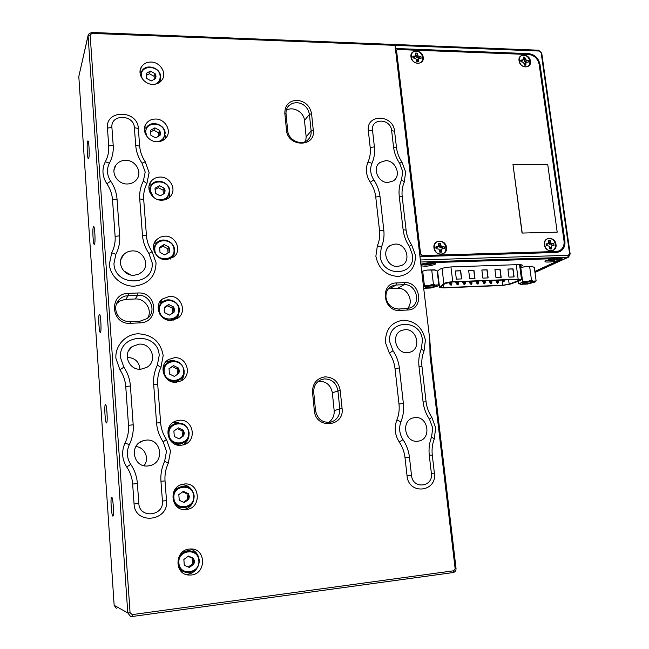 <?xml version="1.0" encoding="UTF-8"?>
<svg xmlns="http://www.w3.org/2000/svg" width="649" height="649" viewBox="0 0 649 649"><rect width="100%" height="100%" fill="white"/><g stroke="black" fill="none" stroke-linecap="round" stroke-linejoin="round"><path stroke-width="0.97" d="M106.606 422.921C107.921 422.377 106.769 403.889 105.471 404.546L105.365 404.595C104.083 405.349 105.219 423.537 106.525 422.961L106.606 422.921M94.527 244.129C95.606 242.101 94.746 225.828 93.594 226.477L93.359 226.777C92.304 228.983 93.156 244.981 94.3 244.397L94.527 244.129M88.735 158.315C89.708 155.687 88.962 140.306 87.891 140.93L87.591 141.433C86.633 144.232 87.38 159.346 88.451 158.77L88.735 158.315M112.902 516.109L112.902 516.109C114.346 516.442 113.015 496.607 111.644 497.264L111.628 497.264C110.208 497.142 111.523 516.645 112.902 516.109M100.481 332.296C101.674 330.966 100.676 313.662 99.451 314.311L99.281 314.465C98.113 315.998 99.102 333.01 100.327 332.426L100.481 332.296M312.518 392.337C312.502 383.454 316.647 378.294 324.954 376.858C333.391 377.15 338.478 381.644 340.198 390.317L342.072 408.416C344.749 427.01 315.592 429.533 314.335 410.606L312.518 392.337L313.735 392.426L315.544 410.655C317.466 419.262 322.577 423.099 330.86 422.15C337.026 420.041 339.995 415.571 339.784 408.74L337.918 390.657C336.409 383.072 331.972 379.154 324.589 378.894L321.588 379.511C316.112 381.847 313.499 386.147 313.735 392.426M284.83 113.332C284.854 105.252 288.878 100.903 296.909 100.279C305.062 101.244 309.954 105.738 311.577 113.77L313.289 130.368C315.779 147.485 287.612 147.364 286.485 130.068L284.83 113.332L286.039 113.981L287.702 130.692C288.237 140.241 301.477 146.236 307.845 139.876C310.327 137.523 311.423 134.554 311.122 130.944L309.411 114.362C307.999 107.345 303.724 103.41 296.593 102.574L292.334 103.321L288.846 105.625C286.704 107.896 285.771 110.679 286.039 113.981M385.977 297.493C387.494 304.77 391.745 308.608 398.737 309.013L406.826 308.624L410.379 307.821C421.745 303.651 416.252 283.605 404.076 284.7L396.004 285.025L391.907 286.031C387.615 288.383 385.636 292.204 385.977 297.493M115.66 309.257C117.047 317.191 121.866 321.36 130.108 321.774L139.697 321.32L147.242 318.545C157.245 311.463 150.195 294.167 137.775 295.23L125.5 295.993L122.328 297.21L119.594 299.181C116.779 301.947 115.473 305.306 115.66 309.257M151.039 62.044C160.1 61.988 167.004 72.956 162.169 79.713C160.027 82.804 156.904 84.354 152.799 84.37C143.924 84.492 136.915 73.889 141.36 67.058C143.494 63.716 146.723 62.044 151.039 62.044M160.847 81.344L160.53 78.772M155.517 119.027C165.024 118.775 171.953 130.66 166.29 137.507C164.1 140.281 161.106 141.693 157.309 141.758C148.021 142.074 140.963 130.619 146.163 123.667C148.37 120.617 151.493 119.067 155.517 119.027M165.268 138.675L165.097 135.26M160.084 177.055C170.143 176.585 177.023 189.662 170.314 196.509C168.115 198.878 165.317 200.111 161.901 200.208C152.093 200.744 145.035 188.178 151.217 181.185C153.464 178.516 156.417 177.136 160.084 177.055M169.608 197.223L169.738 192.794M164.724 236.163C175.49 235.441 182.199 250.076 174.151 256.744L166.582 259.754C156.109 260.541 149.165 246.523 156.604 239.619L160.287 237.112L164.724 236.163M173.77 257.085L174.459 251.423M189.321 549.046L191.106 548.965C206.147 548.697 206.479 573.716 191.358 574.998L188.502 575.022C173.964 574.13 174.808 550.036 189.321 549.046M185.468 574.284L187.772 574.219C191.52 573.659 194.53 571.793 196.793 568.613M198.772 557.751C197.442 553.191 194.562 550.271 190.125 548.973M184.211 484.04C200.127 481.85 202.293 508.362 186.206 509.497L186.06 509.514C170.622 511.615 167.913 486.15 183.294 484.17L184.211 484.04M184.243 509.546C189.119 508.183 192.266 505.036 193.686 500.111M192.55 491.025C189.97 486.709 186.182 484.608 181.168 484.738M179.197 420.292C193.467 418.516 197.637 441.271 183.626 444.792L181.16 445.263C167.345 447.112 162.542 425.371 175.757 421.063L179.197 420.292M182.945 444.971C186.644 442.642 188.672 439.3 189.029 434.944M184.259 424.527L175.895 422.045L172.756 422.718M174.281 357.753C187.099 356.374 192.639 375.755 180.884 380.979L176.212 382.245C163.791 383.689 157.796 365.192 168.772 359.432L174.281 357.753M180.73 381.052C183.059 378.594 184.186 375.674 184.121 372.283M174.922 360.868L171.085 360.495L165.536 362.223M169.462 296.382C181.12 295.36 187.439 312.055 177.712 318.253L171.352 320.419C160.027 321.506 153.391 305.557 162.412 299.002L169.462 296.382M177.566 318.351L179.254 311.212M115.855 254.319L113.94 263.632C114.8 287.596 154.949 286.047 152.085 262.504L148.881 253.434C145.133 247.853 142.999 241.817 142.472 235.327L139.738 198.959C139.3 192.542 140.508 186.555 143.38 181.006L145.189 172.082L142.026 163.199C138.334 157.691 136.233 151.777 135.722 145.465L134.392 127.739C133.945 114.2 110.444 113.81 111.912 127.488L113.194 145.335C113.607 151.679 112.35 157.626 109.405 163.183C106.468 169.17 106.898 175.157 110.679 181.16C114.427 186.734 116.544 192.745 117.047 199.194L119.667 235.814C120.097 242.345 118.832 248.51 115.855 254.319L111.717 252.794C114.362 247.642 115.49 242.174 115.116 236.382L112.52 199.77C112.082 194.051 110.2 188.721 106.874 183.781C102.242 176.423 101.723 169.073 105.333 161.747C107.945 156.823 109.073 151.55 108.708 145.928L107.442 128.08C105.454 109.267 137.726 109.851 138.326 128.421L139.665 146.106C140.119 151.688 141.977 156.912 145.246 161.788L149.116 172.642L146.909 183.553L143.38 181.006M381.377 247.172L380.152 255.722C381.912 277.723 415.879 276.409 412.456 254.757L409.341 246.417C405.925 241.282 403.856 235.725 403.126 229.754L399.249 196.282C398.6 190.376 399.37 184.868 401.569 179.749L402.721 171.531L399.654 163.345C396.279 158.267 394.243 152.815 393.537 146.999L391.639 130.652C390.674 118.159 370.701 117.826 372.542 130.433L374.4 146.885C375.033 152.734 374.222 158.21 371.966 163.329C369.735 168.837 370.36 174.354 373.824 179.887C377.239 185.014 379.3 190.546 380.006 196.485L383.81 230.168C384.459 236.171 383.648 241.834 381.377 247.172L377.369 245.768C379.389 241.039 380.111 236.017 379.535 230.695L375.755 197.012C375.138 191.747 373.313 186.839 370.279 182.288C366.028 175.514 365.273 168.756 368.015 162.007C370.027 157.472 370.749 152.612 370.19 147.428L368.348 130.984C365.841 113.64 393.278 114.135 394.592 131.276L396.49 147.583C397.115 152.726 398.924 157.545 401.909 162.039L405.657 172.05L404.254 182.101L401.569 179.749M422.45 340.206C420.722 317.994 386.634 319.665 389.822 342.104L393.002 350.711C396.507 355.96 398.632 361.712 399.37 367.975L403.378 403.508C404.067 409.835 403.264 415.904 400.968 421.688C398.697 427.91 399.37 433.889 402.98 439.624C406.534 444.93 408.683 450.804 409.446 457.229L411.507 475.433C412.642 489.541 433.516 487.269 431.382 473.389L429.281 455.314C428.575 448.913 429.338 442.821 431.569 437.037L432.713 427.951L429.5 419.27C425.995 414.021 423.854 408.245 423.091 401.95L419.003 366.661C418.313 360.43 419.084 354.532 421.306 348.984L422.45 340.206M159.192 355.538C158.38 331.331 118.045 333.31 120.56 357.786L123.845 367.172C127.691 372.883 129.881 379.146 130.408 385.985L133.191 424.795C133.653 431.715 132.364 438.351 129.329 444.711C126.304 451.534 126.766 458.072 130.717 464.327C134.627 470.103 136.85 476.512 137.393 483.546L138.821 503.478C139.389 518.924 164.205 516.231 162.437 501.052L160.952 481.274C160.465 474.273 161.698 467.596 164.651 461.244L166.493 451.306L163.183 441.839C159.329 436.12 157.123 429.825 156.563 422.953L153.675 384.427C153.205 377.629 154.43 371.196 157.358 365.119L159.192 355.538M417.672 441.215L418.516 441.101C431.869 439.3 428.283 415.879 414.971 417.599L413.64 417.802C400.636 420.025 404.546 443.032 417.672 441.215M135.884 446.569C144.841 447.112 149.781 458.681 144.021 465.69M148.004 465.941L150.089 465.576C165.097 462.331 161.268 438.18 146.114 440.127L142.837 440.833C128.77 445.076 133.426 467.961 148.004 465.941M407.54 352.658L410.144 352.147C421.777 348.764 416.999 328.418 404.911 329.676L401.861 330.333C390.584 334.04 395.622 354.005 407.54 352.658M127.196 357.421L127.309 357.412C134.976 357.81 139.202 361.753 139.989 369.232M140.914 369.208L146.779 367.375C157.894 361.298 151.744 342.85 139.073 344.148L132.299 346.517C122.093 353.121 128.689 370.571 140.914 369.208M388.07 182.483L393.326 180.893C401.763 175.798 395.76 160.189 385.571 160.684L379.973 162.461C371.845 167.734 378.018 183.059 388.07 182.483M127.326 183.983C131.268 183.87 134.392 182.369 136.696 179.473C142.683 172.269 135.527 159.93 125.59 160.311C121.363 160.417 118.086 162.08 115.765 165.308C110.338 172.626 117.647 184.43 127.326 183.983M397.675 266.447L401.763 265.4C411.717 260.955 406.16 243.221 395.111 244.065L390.633 245.281C381.02 249.979 386.78 267.38 397.675 266.447M123.659 270.828L130.911 274.998M134.018 275.265L138.448 274.316L142.172 271.882C150.227 264.824 143.259 250.133 132.234 250.912C128.721 251.058 125.792 252.372 123.456 254.838C116.122 262.147 123.334 276.109 134.018 275.265M128.332 293.364L137.904 292.991C157.374 291.506 159.784 322.569 140.103 322.853L130.498 323.307C110.655 324.979 108.48 293.348 128.332 293.364L128.218 295.611L125.76 299.359L120.56 300.641L116.552 303.627M396.442 282.948L404.522 282.631C420.941 281.317 424.316 309.824 407.677 310.011L399.573 310.4C382.869 311.861 379.657 282.875 396.442 282.948L396.004 285.025L389.765 288.627L388.427 288.773M430.019 355.482L429.808 340.019L395.014 45.349L91.898 33.391L90.146 35.046L130.076 612.81L132.242 614.603L453.716 570.779L455.144 568.702L430.019 355.482L430.936 355.644L429.808 340.019M453.716 570.779L453.18 572.556C455.152 572.061 456.101 570.682 456.036 568.419L430.936 355.644M453.18 572.556L132.12 616.509L130.514 616.404L127.788 612.94L88.086 35.752L88.337 34.316L91.59 32.45L394.227 44.473L395.014 45.349L395.387 48.488L528.659 53.607C534.744 54.475 538.532 58.11 540.017 64.511L564.906 240.99C565.376 246.174 563.559 249.776 559.454 251.804L556.38 252.461L419.96 256.606L420.357 259.973L568.362 255.3L569.571 253.662L541.136 52.593L539.522 51.044L395.014 45.349L394.227 44.473L538.54 50.2L541.761 53.299L570.163 254.002L568.589 257.109L567.753 257.288L420.601 262.026M90.146 35.046L88.086 35.752L78.805 76.525L114.151 605.314L127.788 612.94L130.076 612.81M166.371 300.081L159.411 302.694L162.412 299.002M159.054 241.144L154.008 243.927M152.734 183.448L149.067 185.947M147.12 126.725L144.443 128.802M141.977 70.911L140.03 72.526M147.696 318.172C152.742 309.93 145.092 298.199 135.17 298.978L125.76 299.359M407.45 308.583C414.346 301.68 407.507 287.426 397.74 288.302L389.765 288.627M305.695 141.36L306.158 136.834L304.486 120.479C303.959 112.074 293.088 105.949 286.29 110.273M328.467 422.491C332.58 419.725 334.478 415.758 334.162 410.582L332.337 392.783C330.682 384.889 326.017 381.06 318.326 381.296M116.301 608.291L114.151 605.314M78.805 76.525L88.086 35.427M149.943 187.707L148.994 189.24M157.869 199.6C164.984 200.419 168.781 197.45 169.284 190.684C168.829 178.986 148.962 179.051 150.292 190.838L153.448 197.174M149.749 192.145L149.595 191.017L151.533 184.673C156.571 177.777 169.519 182.215 169.787 190.855L167.588 197.539L164.075 199.989M165.106 190.717L164.197 188.178L159.419 185.655L155.022 188.242L155.419 193.361L160.214 195.876L164.603 193.28L165.106 190.717M164.286 190.936L164.197 188.178L159.419 185.655L155.022 188.242L155.419 193.361L160.214 195.876L164.603 193.28L164.286 190.936M166.907 199.056L167.677 197.442M163.394 194.092L163.086 190.181L158.332 187.675L155.038 189.613M158.332 187.675L159.419 185.655M163.086 190.181L164.197 188.178M166.16 364.032L163.11 367.366M183.635 370.392C183.14 357.988 162.802 359.181 164.197 371.626C164.716 384.151 185.135 382.756 183.635 370.392M163.467 371.747C163.321 367.602 164.984 364.422 168.456 362.199C176.633 359.295 181.866 362.045 184.138 370.441C184.292 374.838 182.45 378.124 178.629 380.306C170.622 382.748 165.568 379.892 163.467 371.747M179.359 370.66L178.426 368.007L173.518 365.606L169.024 368.6L169.446 374.011L174.37 376.412L178.848 373.41L179.359 370.66M178.507 370.806L178.426 368.007L173.518 365.606L169.024 368.6L169.446 374.011L174.37 376.412L178.848 373.41L178.507 370.806M175.149 382.269L179.092 380.054M177.615 374.246L177.193 368.981L172.326 366.588L169.024 368.786M172.326 366.588L173.518 365.606M177.193 368.981L178.426 368.007M173.04 424.616L168.635 428.048M188.599 432.575C188.096 419.927 167.596 421.517 169.008 434.189C169.535 446.966 190.125 445.165 188.599 432.575M168.269 434.295C168.196 429.208 170.46 425.639 175.076 423.586C182.685 421.964 187.366 424.965 189.11 432.575C189.175 437.953 186.701 441.604 181.679 443.527C174.321 444.703 169.851 441.628 168.269 434.295M184.292 432.932L183.351 430.238L178.402 427.878L173.875 431.017L174.305 436.534L179.262 438.894L183.781 435.739L184.292 432.932M183.432 433.045L183.351 430.238L178.402 427.878L173.875 431.017L174.305 436.534L179.262 438.894L183.781 435.739L183.432 433.045M176.244 444.687L181.696 443.518L179.887 444.265M178.97 438.773L182.507 436.306L182.077 430.839L177.355 428.583M182.507 436.306L183.781 435.739M182.077 430.839L183.351 430.238M181.493 486.523L175.254 489.135M193.662 495.95C193.142 483.051 172.472 485.063 173.908 497.97C174.459 510.998 195.211 508.775 193.662 495.95M173.169 498.051C173.242 491.82 176.244 487.934 182.166 486.393C188.9 486.02 192.899 489.192 194.173 495.901C194.059 502.456 190.83 506.382 184.486 507.688C178.077 507.68 174.305 504.468 173.169 498.051M189.321 496.396L188.364 493.662L183.375 491.342L178.816 494.635L179.254 500.257L184.259 502.577L188.81 499.268L189.321 496.396M188.453 496.485L188.364 493.662L183.375 491.342L178.816 494.635L179.254 500.257L184.259 502.577L188.81 499.268L188.453 496.485M177.461 507.023L184.486 507.688M183.578 502.294L187.488 499.446L187.05 493.881L182.653 491.828M187.488 499.446L188.81 499.268M187.05 493.881L188.364 493.662M189.054 550.75L183.424 551.326M198.821 560.549C198.286 547.391 177.453 549.833 178.905 562.991C179.473 576.288 200.395 573.619 198.821 560.549M178.159 563.048C178.499 555.552 182.28 551.472 189.5 550.798C195.154 551.447 198.432 554.668 199.332 560.46C198.927 568.297 194.919 572.377 187.301 572.694C182.004 571.769 178.954 568.556 178.159 563.048M194.449 561.085L193.483 558.318L188.445 556.047L183.854 559.495L184.3 565.222L189.346 567.494L193.929 564.038L194.449 561.085M193.564 561.158L193.483 558.318L188.445 556.047L183.854 559.495L184.3 565.222L189.346 567.494L193.929 564.038L193.564 561.158M179.968 569.96L185.314 572.288M188.283 567.039L192.566 563.811L192.12 558.132L188.072 556.298M192.566 563.811L193.929 564.038M192.12 558.132L193.483 558.318M154.876 245.663L153.48 247.788M173.981 249.484C173.51 237.55 153.488 237.98 154.843 249.979C155.33 262.026 175.433 261.417 173.981 249.484M154.511 252.185L154.34 247.285L156.766 242.856C162.291 236.698 174.2 241.282 174.484 249.614C174.662 252.631 173.672 255.171 171.523 257.247L165.901 259.754M169.77 249.589L168.854 247.009L164.027 244.527L159.605 247.245L160.011 252.453L164.846 254.935L169.267 252.21L169.77 249.589M168.943 249.784L168.854 247.009L164.027 244.527L159.605 247.245L160.011 252.453L164.846 254.935L169.267 252.21L168.943 249.784M170.379 259.024L171.831 256.947M168.05 253.029L167.702 248.681L162.907 246.214L159.613 248.243M162.907 246.214L164.027 244.527M167.702 248.681L168.854 247.009M160.206 304.438L158.153 307.212M178.759 309.37C178.28 297.21 158.105 298.013 159.476 310.23C159.978 322.512 180.235 321.523 178.759 309.37M159.816 314.165L158.762 310.376C158.591 306.969 159.792 304.186 162.372 302.004C168.326 296.828 178.97 301.558 179.27 309.459C179.44 313.078 178.102 315.99 175.23 318.18C172.423 320.071 169.357 320.509 166.014 319.503M174.524 309.557L173.591 306.945L168.732 304.503L164.27 307.35L164.684 312.664L169.559 315.106L174.013 312.242L174.524 309.557M173.681 309.727L173.591 306.945L168.732 304.503L164.27 307.35L164.684 312.664L169.559 315.106L174.013 312.242L173.681 309.727M173.21 320.184L175.717 317.807M172.788 313.069L172.407 308.275L167.572 305.841L164.27 307.959M167.572 305.841L168.732 304.503M172.407 308.275L173.591 306.945M145.173 130.757L144.654 131.633M157.537 141.758C162.307 140.646 164.684 137.71 164.668 132.964C164.229 121.477 144.524 121.201 145.83 132.777L147.169 136.858M145.189 133.467L146.593 127.415C151.136 119.984 164.919 124.3 165.171 133.175L163.516 139.04L161.325 141.101M160.53 132.923L159.63 130.408L154.884 127.853L150.519 130.311L150.909 135.341L155.671 137.888L160.027 135.422L160.53 132.923M159.719 133.15L159.63 130.408L154.884 127.853L150.519 130.311L150.909 135.341L155.671 137.888L160.027 135.422L159.719 133.15M163.037 140.33L163.394 139.202M158.835 136.225L158.559 132.737L153.837 130.198L150.552 132.047M153.837 130.198L154.884 127.853M158.559 132.737L159.63 130.408M155.289 84.175C158.648 82.593 160.271 79.957 160.141 76.274C159.719 65.005 140.16 64.389 141.45 75.771L142.172 78.634M140.76 75.99L141.871 71.082C145.96 63.261 160.392 67.496 160.644 76.525L159.37 81.709L158.04 83.291M156.036 76.16L155.143 73.686L150.438 71.098L146.106 73.434L146.487 78.367L151.209 80.955L155.533 78.602L156.036 76.16M155.225 76.42L155.143 73.686L150.438 71.098L146.106 73.434L146.487 78.367L151.209 80.955L155.533 78.602L155.225 76.42M159.37 81.709L159.062 82.155M154.348 79.405L154.105 76.314L149.424 73.751L146.155 75.519M149.424 73.751L150.438 71.098M154.105 76.314L155.143 73.686M522.047 233.064L557.199 232.155L547.724 164.44L512.978 164.432L522.047 233.064L557.199 232.155M512.978 164.432L522.202 232.975M558.984 251.982L562.148 248.583M396.912 49.973L395.557 49.924M534.89 271.744L561.344 259.616L562.212 258.805L558.903 258.286L429.614 262.48L420.852 264.159M545.079 261.255L545.087 261.255C543.886 262.813 555.09 261.945 558.546 260.233L559.3 259.146C555.649 258.44 551.196 258.935 545.947 260.647L545.201 261.117M519.873 267.023L522.518 265.368C522.202 264.808 520.612 264.565 517.748 264.638L451.858 266.893C445.766 267.274 441.58 268.175 439.308 269.578L437.223 271.477M421.039 265.717C425.127 266.642 429.825 266.171 435.13 264.321L435.503 263.316C431.261 262.447 426.563 262.934 421.42 264.776L420.966 265.133M534.841 271.42L560.485 259.641L561.223 258.959L558.408 258.513L429.216 262.715L420.909 264.646M530.42 61.168C529.625 53.437 517.715 52.975 519.046 60.763C519.849 68.543 531.791 68.932 530.42 61.168M446.471 247.456C445.749 238.929 432.648 239.246 433.962 247.804C434.708 256.396 447.834 255.982 446.471 247.456M423.205 57.331C422.531 49.316 409.722 48.821 410.971 56.893C411.661 64.957 424.503 65.379 423.205 57.331M555.99 244.43C555.138 236.22 542.978 236.512 544.381 244.754C545.249 253.021 557.434 252.639 555.99 244.43M396.612 51.044L420.593 253.897L422.377 255.528L556.25 251.496L559.065 250.895C562.813 249.038 564.476 245.744 564.038 241.014L539.173 64.478C537.81 58.621 534.354 55.303 528.789 54.516L397.975 49.527L397.018 49.868L395.793 51.969M422.377 255.528L421.055 256.331L554.603 252.283L558.108 251.358M421.055 256.331L419.871 255.876M395.72 51.328L396.847 50.062M452.239 282.023L445.084 283.483L440.566 287.264L443.591 287.669L502.837 285.236L509.173 284.165L520.32 279.824L517.594 279.451L452.239 282.023M444.216 283.353L439.332 287.426L443.097 287.921L502.285 285.487L510.146 284.165L520.287 280.538L521.553 279.646L518.17 279.184L452.759 281.747C449.011 281.974 446.163 282.51 444.216 283.353M456.352 279.127L461.699 278.924L460.676 270.722L455.338 270.917L456.352 279.127M508.954 277.115L514.113 276.912L513.051 268.864L507.899 269.043L508.954 277.115M469.681 278.616L474.979 278.413L473.948 270.252L468.651 270.438L469.681 278.616M495.982 277.61L501.182 277.407L500.128 269.319L494.927 269.505L495.982 277.61M482.888 278.113L488.137 277.91L487.099 269.781L481.85 269.968L482.888 278.113M487.943 277.918L486.912 269.879L481.858 270.057M500.987 277.415L499.941 269.416L494.944 269.595M474.784 278.421L473.77 270.349L468.667 270.528M513.911 276.92L512.856 268.954L507.907 269.132M461.512 278.932L460.498 270.82L455.347 271.006M530.355 281.78L524.262 282.607M527.239 282.015L522.68 283.329C522.761 283.856 524.376 283.938 527.532 283.572C530.801 283.053 532.294 282.534 532.002 282.015L527.239 282.015M519.963 267.721L525.146 266.617L532.642 266.577M520.1 284.124L518.486 283.329L520.636 283.069L522.615 281.471L527.15 281.528L531.499 280.254L534.857 282.088L527.621 284.043L520.92 284.319L520.182 284.157L520.636 283.069L527.15 281.528L536.131 280.928L534.297 267.42L531.904 266.382L525.146 266.617L519.987 267.875M536.131 280.928L534.857 282.088M518.486 283.329L518.218 281.277M522.615 281.471L520.806 267.899M531.499 280.254L529.665 266.666M433.086 285.73L426.62 286.501M429.346 285.958L425.111 287.223C425.249 287.823 427.042 287.921 430.506 287.531C433.629 287.036 435.008 286.525 434.635 285.998L429.346 285.958M421.696 271.314L427.147 270.049L435.511 270.081M423.513 286.688L428.981 285.471L438.829 284.822L437.15 270.86L434.368 269.797L427.147 270.049L421.704 271.379M423.489 286.469L424.389 285.406L428.981 285.471L433.427 284.157L437.564 286.16L430.855 288.01L423.7 288.302M438.829 284.822L437.686 286.071M424.389 285.406L422.726 271.363M433.427 284.157L431.739 270.098M520.685 60.381L522.047 61.168L523.232 59.789L520.693 60.17L520.912 61.744L523.581 62.312L524.408 65.095L525.893 65.151L525.95 62.401L528.481 62.02L528.262 60.446L525.601 59.878L524.773 57.104L523.297 57.047L523.232 59.789M523.305 57.112L524.66 57.177L524.067 61.241L525.812 61.331L528.262 60.446M523.8 55.36C530.679 55.343 532.358 67.342 525.39 66.847C518.47 66.888 516.815 54.808 523.8 55.36M528.172 60.544L528.391 62.012M525.666 63.529L524.587 64.267L524.36 63.383L525.95 62.401M524.587 64.267L525.706 65.176M523.93 59.53L525 58.718M524.067 61.241L525.601 59.878M525.812 61.331L526.745 60.389M521.35 61.176L522.218 60.227M555.933 259.178L555.341 259.194M550.904 259.3L550.677 260.265L549.662 260.314M548.575 259.787L550.255 259.843L549.232 260.509L550.717 260.46L556.006 259.357L554.157 258.878M558.27 258.854L557.556 259.308C553.013 260.776 549.184 261.206 546.06 260.59M551.78 259.162L551.098 259.267M553.978 259.608L553.995 259.129M550.238 259.422L550.255 259.843M552.526 259.056L552.648 259.762M551.415 259.235L551.585 260.062M432.339 263.226L431.788 263.243M427.358 263.283L427.18 264.346L425.963 264.403M423.805 263.892L426.328 263.924L425.606 264.614L427.229 264.557L432.396 263.413L430.068 262.894M434.53 262.999L434.084 263.364C429.411 264.987 425.346 265.376 421.874 264.541M427.975 263.105L425.793 263.445M426.312 263.405L426.328 263.924M430.263 263.21L430.311 263.672M428.794 263.007L428.924 263.835M427.748 263.178L427.934 264.143M546.044 244.089L546.677 244.568L548.64 243.367L546.052 243.943L546.28 245.614L549.005 246.044L549.873 248.965L551.382 248.924L551.431 245.979L554.011 245.403L553.775 243.732L551.058 243.302L550.198 240.39L548.689 240.43L548.64 243.367M548.689 240.454L550.076 240.438L549.411 244.243L553.775 243.732M549.192 238.597C556.209 238.118 557.994 250.839 550.879 250.765C543.821 251.268 542.061 238.467 549.192 238.597M553.678 243.805L553.905 245.403M551.431 245.979L552.461 245.444M549.727 246.523L549.987 247.658L551.139 247.204M549.987 247.658L551.228 248.94M549.297 242.637L550.433 242.101M549.411 244.243L551.058 243.302M551.228 244.438L552.226 243.781M546.677 244.568L547.61 243.902M412.788 56.455L414.597 57.331L415.538 55.895L412.796 56.285L412.999 57.915L415.855 58.507L416.682 61.395L418.281 61.452L418.41 58.597L421.144 58.207L420.941 56.577L418.094 55.984L417.266 53.104L415.676 53.048L415.538 55.895M415.685 53.121L417.169 53.186L416.772 57.404L418.524 57.501L420.941 56.577M416.252 51.303C423.659 51.295 425.192 63.732 417.696 63.204C410.249 63.237 408.748 50.719 416.252 51.303M420.868 56.682L421.063 58.199M418.078 59.765L417.137 60.544L417.039 59.627L418.41 58.597M417.137 60.544L418.118 61.468M416.544 55.636L417.469 54.784M416.772 57.404L418.094 55.984M418.524 57.501L419.311 56.52M413.729 57.331L414.443 56.341M435.812 247.082L436.728 247.594L438.619 246.36L435.82 246.961L436.031 248.697L438.959 249.143L439.819 252.169L441.45 252.128L441.571 249.07L444.362 248.462L444.151 246.734L441.231 246.287L440.371 243.261L438.74 243.31L438.619 246.36M438.748 243.343L440.265 243.318L439.592 245.59L439.811 247.261L441.628 247.464L444.151 246.734M439.332 241.396C446.901 240.901 448.524 254.108 440.866 254.043C433.248 254.57 431.65 241.274 439.332 241.396M444.07 246.807L444.273 248.47M441.571 249.07L442.691 248.51M440.095 249.622L440.225 250.806L441.231 250.344M440.225 250.806L441.312 252.137M439.592 245.59L440.59 245.046M439.811 247.261L441.231 246.287M441.628 247.464L442.48 246.782M436.728 247.594L437.499 246.92M146.909 183.553C144.378 188.47 143.307 193.767 143.705 199.446L146.447 235.709C146.917 241.452 148.808 246.79 152.126 251.723L156.044 262.804C155.655 276.385 148.483 284.165 134.53 286.152C122.004 286.72 110.103 276.385 109.357 264.2L111.717 252.794M404.254 182.101C402.315 186.628 401.634 191.512 402.21 196.736L406.096 230.119C406.736 235.4 408.57 240.317 411.596 244.86L415.401 255.057C415.644 267.542 409.892 274.681 398.137 276.466C385.993 275.565 378.57 268.824 375.86 256.241L377.369 245.768M385.465 342.607C385.352 329.611 391.242 322.139 403.143 320.192C415.255 320.914 422.677 327.615 425.403 340.271L424.016 351.012C422.053 355.936 421.379 361.144 421.988 366.661L426.085 401.853C426.766 407.418 428.656 412.529 431.755 417.177L435.682 427.78L434.295 438.886C432.323 444.013 431.65 449.4 432.283 455.063L434.376 473.097C437.345 492.145 408.627 495.325 407.061 475.904L405.017 457.707C404.351 452.004 402.437 446.796 399.289 442.091C394.86 435.057 394.048 427.732 396.831 420.114C398.875 414.979 399.589 409.608 398.989 403.986L395.006 368.47C394.349 362.913 392.467 357.81 389.359 353.161L385.465 342.607M421.306 348.984L424.016 351.012M431.569 437.037L434.295 438.886M164.651 461.244L168.286 463.208C165.682 468.829 164.595 474.735 165.024 480.925L166.517 500.647C168.991 521.471 134.862 525.252 134.067 503.981L132.656 484.057C132.177 477.818 130.206 472.131 126.742 467.004C121.898 459.338 121.339 451.331 125.054 442.967C127.756 437.337 128.9 431.455 128.494 425.314L125.752 386.512C125.281 380.452 123.342 374.895 119.927 369.833L115.911 358.329C114.954 345.787 125.411 334.316 138.018 333.781C152.272 334.519 160.66 341.78 163.183 355.571L160.96 367.293L157.358 365.119M160.96 367.293C158.372 372.664 157.293 378.359 157.707 384.37L160.619 422.783C161.114 428.859 163.069 434.432 166.477 439.487L170.525 451.047L168.286 463.208M132.12 616.509L132.242 614.603M138.821 503.478L134.067 503.981M132.656 484.057L137.393 483.546M162.437 501.052L166.517 500.647M126.742 467.004L130.717 464.327M160.952 481.274L165.024 480.925M125.054 442.967L129.329 444.711M128.494 425.314L133.191 424.795M163.183 441.839L166.477 439.487M125.752 386.512L130.408 385.985M156.563 422.953L160.619 422.783M119.927 369.833L123.845 367.172M153.675 384.427L157.707 384.37M431.382 473.389L434.376 473.097M407.061 475.904L411.507 475.433M429.281 455.314L432.283 455.063M405.017 457.707L409.446 457.229M399.289 442.091L402.98 439.624M429.5 419.27L431.755 417.177M396.831 420.114L400.968 421.688M423.091 401.95L426.085 401.853M398.989 403.986L403.378 403.508M419.003 366.661L421.988 366.661M395.006 368.47L399.37 367.975M389.359 353.161L393.002 350.711M393.537 146.999L396.49 147.583M401.909 162.039L399.654 163.345M391.639 130.652L394.592 131.276M372.542 130.433L368.348 130.984M402.21 196.736L399.249 196.282M374.4 146.885L370.19 147.428M406.096 230.119L403.126 229.754M371.966 163.329L368.015 162.007M411.596 244.86L409.341 246.417M373.824 179.887L370.279 182.288M380.006 196.485L375.755 197.012M379.535 230.695L383.81 230.168M134.392 127.739L138.326 128.421M139.665 146.106L135.722 145.465M111.912 127.488L107.442 128.08M145.246 161.788L142.026 163.199M113.194 145.335L108.708 145.928M109.405 163.183L105.333 161.747M143.705 199.446L139.738 198.959M110.679 181.16L106.874 183.781M146.447 235.709L142.472 235.327M117.047 199.194L112.52 199.77M152.126 251.723L148.881 253.434M119.667 235.814L115.116 236.382M135.17 298.978L137.775 295.23L137.904 292.991M397.74 288.302L404.076 284.7L404.522 282.631M306.158 136.834L311.122 130.944L313.289 130.368M304.486 120.479L309.411 114.362L311.577 113.77M334.162 410.582L342.072 408.416M332.337 392.783L340.198 390.317M286.485 130.068L287.702 130.692M314.335 410.606L315.544 410.655M398.737 309.013L399.573 310.4M406.826 308.624L407.677 310.011M130.108 321.774L130.498 323.307M139.697 321.32L140.103 322.853M91.59 32.45L91.898 33.391M455.144 568.702L456.036 568.419M534.963 272.288L567.753 257.288L568.362 255.3M527.661 54.467L528.659 53.607M539.27 65.127L540.017 64.511M564.086 241.387L564.906 240.99M561.166 258.367L561.344 259.616M538.54 50.2L539.522 51.044M541.761 53.299L541.136 52.593M570.163 254.002L569.571 253.662M520.376 264.678L520.644 266.739M419.708 254.44L420.593 253.897M556.25 251.496L554.603 252.283M502.756 280.912L504.541 280.676M496.161 281.171L497.961 280.936M496.607 282.396L498.391 282.153M489.541 281.439L491.35 281.195M490.027 282.656L491.828 282.42M482.897 281.698L484.714 281.455M483.424 282.915L485.233 282.68M476.22 281.958L478.045 281.723M476.796 283.183L478.605 282.948M469.511 282.226L471.344 281.991M470.127 283.451L471.953 283.215M462.769 282.485L464.611 282.25M463.435 283.71L465.268 283.483M455.996 282.753L457.853 282.518M456.709 283.978L458.551 283.751M449.197 283.021L451.055 282.786M449.96 284.254L451.809 284.019M443.875 283.572L442.026 268.378M439.519 287.045L437.604 271.136M518.17 279.184L516.239 264.695M452.759 281.747L450.941 266.934M519.297 280.538L519.159 279.468M443.591 287.669L443.267 284.935M502.837 285.236L502.156 280.06M509.173 284.165L508.597 279.808M123.456 254.838L120.819 259.73M390.633 245.281L389.254 246.222M115.765 165.308L114.054 169.754M379.973 162.461L378.594 163.718M132.299 346.517L128.51 350.922M401.861 330.333L400.741 330.852M142.837 440.833L139.576 442.537M413.64 417.802L413.089 417.94M165.665 362.15L168.772 359.432M172.967 422.564L175.757 421.063M182.418 484.357L183.294 484.17M185.939 574.454L188.502 575.022M154.129 243.562L156.604 239.619M149.27 185.046L151.217 181.185M144.638 127.301L146.163 123.667M140.152 70.425L141.36 67.058M117.274 302.888L119.594 299.181M390.528 286.834L391.907 286.031M287.256 107.766L288.846 105.625M320.144 380.136L321.588 379.511M167.588 197.539L166.631 199.186M178.629 380.306L176.877 381.58M189.5 550.798L187.61 550.595M171.523 257.247L170.184 259.097M175.23 318.18L173.526 319.973M163.516 139.04L162.842 140.435M568.589 257.109L534.987 272.475M561.223 258.959L561.142 258.359M559.065 250.895L557.418 251.682M510.739 279.719L508.994 279.792M504.573 279.962L504.054 281.609C504.03 282.088 503.543 281.828 502.61 280.855L502.521 280.198M504.143 279.979L502.391 280.052M497.986 280.222L497.467 281.869C497.442 282.347 496.964 282.096 496.023 281.114L495.941 280.506M498.262 280.214L498.497 282.055L497.897 283.086C497.872 283.564 497.394 283.313 496.461 282.331L496.388 281.747M497.515 280.238L495.763 280.311M491.374 280.482L490.863 282.137C490.831 282.615 490.344 282.364 489.403 281.374M491.691 280.473L491.926 282.315L491.334 283.353C491.301 283.824 490.814 283.572 489.89 282.599L489.825 282.047M490.855 280.506L489.103 280.571M484.738 280.741L484.219 282.396C484.186 282.883 483.7 282.623 482.759 281.634L482.694 281.098M485.095 280.725L485.33 282.583L484.738 283.613C484.706 284.092 484.219 283.84 483.294 282.859L483.229 282.347M484.162 280.766L482.41 280.83M478.062 281.009L477.55 282.664C477.51 283.151 477.023 282.891 476.082 281.901M478.467 280.993L478.702 282.842L478.118 283.881C478.078 284.367 477.591 284.108 476.658 283.118L476.601 282.639M477.445 281.033L475.693 281.098M471.361 281.268L470.849 282.932C470.801 283.41 470.306 283.159 469.381 282.161L469.316 281.69M471.815 281.252L472.05 283.11L471.458 284.148C471.417 284.627 470.931 284.376 469.998 283.386L469.941 282.932M470.695 281.293L468.935 281.366M464.627 281.536L464.116 283.191C464.067 283.686 463.573 283.435 462.64 282.429M465.13 281.512L465.357 283.378L464.773 284.416C464.725 284.903 464.238 284.651 463.313 283.654L463.256 283.215M463.913 281.561L462.153 281.634M457.861 281.796L457.358 283.467C457.302 283.962 456.807 283.702 455.874 282.696L455.825 282.266M458.413 281.78L458.64 283.654L458.064 284.684C458.007 285.179 457.513 284.919 456.588 283.921M457.107 281.828L455.338 281.901M451.071 282.096L450.56 283.735C450.503 284.23 450.008 283.978 449.076 282.964L449.003 282.347M451.663 282.047L451.899 283.921L451.315 284.96C451.258 285.446 450.763 285.195 449.838 284.189L449.789 283.791M439.316 287.32L437.394 271.323M521.553 279.646L519.549 264.638M462.64 282.412L462.583 281.974M476.082 281.885L476.025 281.398M489.403 281.358L489.33 280.806"/></g></svg>

